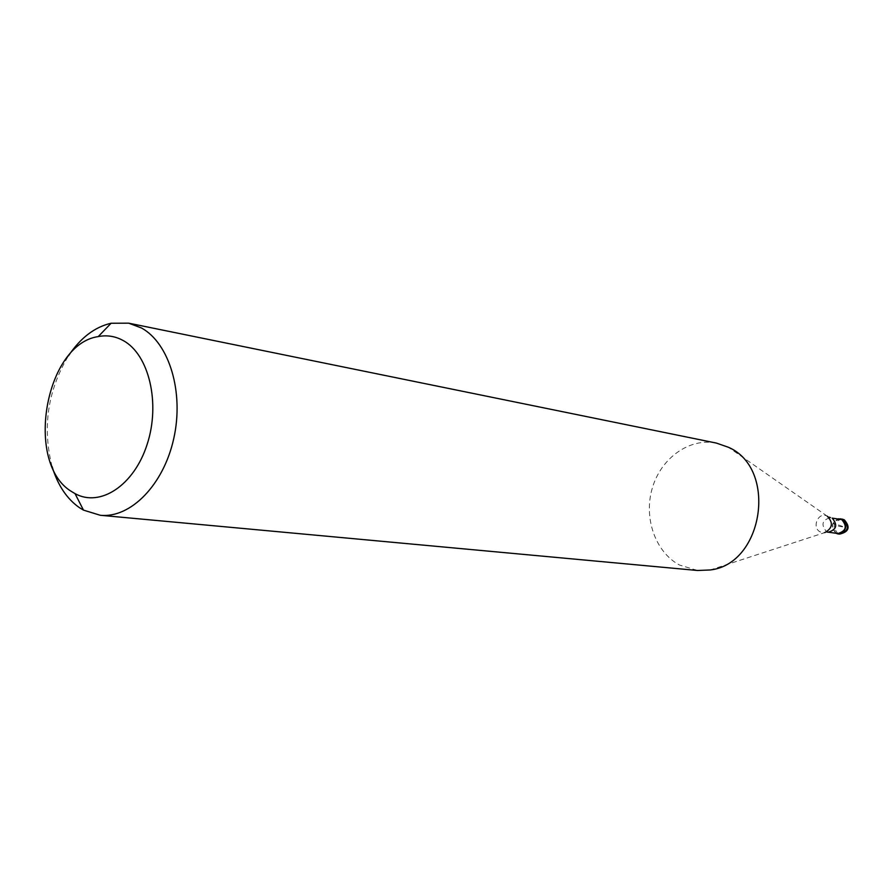 <?xml version="1.0" encoding="UTF-8"?>
<svg xmlns="http://www.w3.org/2000/svg" width="893" height="893" viewBox="0 0 893 893"><rect width="100%" height="100%" fill="white"/><g stroke="black" fill="none" stroke-linecap="round" stroke-linejoin="round"><path stroke-width="0.67" stroke-dasharray="4.46 3.35" d="M836.205 533.288L836.138 533.255C830.49 527.45 831.227 522.628 838.348 518.8C831.227 522.628 830.49 527.45 836.138 533.255L836.205 533.288M840.045 519.056C831.729 521.49 830.412 526.122 836.116 532.976L837.902 533.523M716.432 443.095C689.597 437.548 661.222 457.863 652.403 487.768C643.351 517.594 655.161 552.064 679.517 565.035L697.6 570.493M52.073 466.537C42.228 427.39 47.675 390.509 68.426 355.883M834.631 523.555L832.879 523.298L839.052 526.301L844.265 527.071L834.631 523.555M841.965 519.067C833.336 521.59 831.975 526.401 837.88 533.501L839.744 534.07M828.313 532.183L826.505 531.625C820.79 524.716 822.107 520.027 830.468 517.572M828.749 517.092L827.074 516.087C818.2 511.332 811.279 527.93 820.433 531.994L824.775 532.596L710.303 569.957M827.152 532.105L826.516 532.15M826.17 532.195L824.775 532.596M827.208 516.154L728.442 447.281"/><path stroke-width="1.34" d="M841.965 519.346C847.904 526.39 846.575 531.223 838.002 533.824L836.205 533.288C843.997 537.419 850.036 522.851 841.965 519.346L838.348 518.8L841.965 519.346M837.902 533.523C846.162 531.011 847.435 526.368 841.731 519.581L832.164 518.107C837.913 524.95 836.629 529.638 828.313 532.183L837.902 533.523M100.262 515.272L697.6 570.493L710.303 569.957C763.615 563.952 777.725 468.445 728.442 447.281L716.432 443.095L128.659 323.166L141.485 327.988C169.313 343.191 184.181 392.328 173.744 438.608C163.575 484.977 130.501 518.453 100.262 515.272L83.484 510.126L79.41 507.648C66.83 498.83 57.71 485.122 52.073 466.537M68.426 355.883C80.482 337.878 94.703 327.005 111.1 323.244L128.659 323.166M123.535 340.735C149.086 354.867 160.584 403.379 147.166 444.301C134.106 485.412 100.183 507.615 75.023 493.617L71.619 491.574C24.435 463.679 44.84 344.14 98.23 336.594C107.093 334.853 115.521 336.237 123.535 340.735M838.002 533.824L839.744 534.07C848.317 531.469 849.634 526.647 843.706 519.614L840.224 518.8M824.775 532.596C832.667 528.165 833.47 522.684 827.208 516.154M844.008 519.693L841.965 519.067M839.744 534.07C849.02 531.815 850.538 527.071 844.309 519.838M828.313 532.183L827.152 532.105M828.749 517.092L830.468 517.572M75.023 493.617L83.484 510.126M98.23 336.594L111.1 323.244"/></g></svg>
